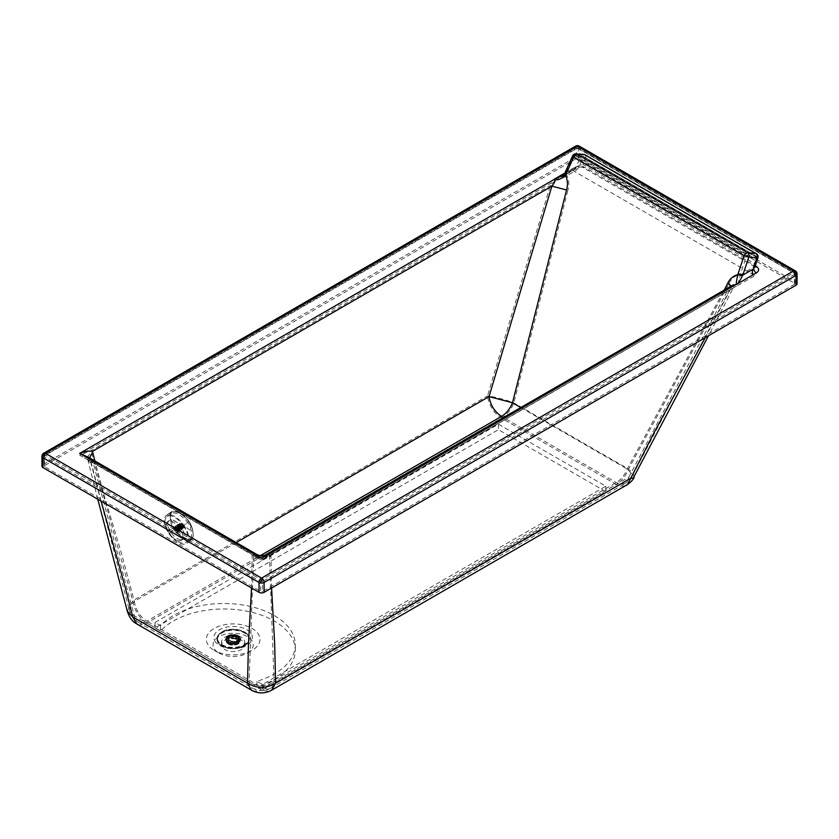 <?xml version="1.0" encoding="UTF-8"?>
<svg xmlns="http://www.w3.org/2000/svg" width="839" height="839" viewBox="0 0 839 839"><rect width="100%" height="100%" fill="white"/><g stroke="black" fill="none" stroke-linecap="round" stroke-linejoin="round"><path stroke-width="0.63" stroke-dasharray="4.2 3.15" d="M214.197 650.33L218.927 653.067A20.105 11.61 180 0 1 218.927 636.654A20.105 11.61 180 0 1 247.358 636.654A20.105 11.61 180 0 1 247.358 653.067A20.105 11.61 180 0 1 218.927 653.067L214.197 650.33A26.806 15.469 0 0 0 252.099 650.33A26.806 15.469 0 0 0 252.099 628.442A26.806 15.469 0 0 0 214.197 628.442A26.806 15.469 0 0 0 214.197 650.33M244.285 640.052A11.61 6.702 180 0 1 244.757 641.94A11.61 6.702 180 0 1 234.794 648.578A11.61 6.702 180 0 1 221.999 643.828A11.61 6.702 180 0 1 221.527 641.94A11.61 6.702 180 0 1 231.491 635.301A11.61 6.702 180 0 1 244.285 640.052M244.285 642.968A11.61 6.702 180 0 1 244.757 644.855A11.61 6.702 180 0 1 234.794 651.494A11.61 6.702 180 0 1 221.999 646.743A11.61 6.702 180 0 1 221.527 644.855A11.61 6.702 180 0 1 231.491 638.217A11.61 6.702 180 0 1 244.285 642.968M214.658 640.692A19.266 11.127 0 0 0 238.57 648.243A19.266 11.127 0 0 0 251.637 634.431A19.266 11.127 0 0 0 227.715 626.89A19.266 11.127 0 0 0 214.658 640.692M794.428 283.236L794.428 273.388A1.342 0.776 120 0 0 794.145 272.78L578.102 148.042A1.342 0.776 120 0 0 577.431 148.104A1.342 0.776 -120 0 0 576.76 148.042L578.102 148.042A1.342 0.776 120 0 1 578.375 148.66L794.428 273.388A1.342 0.776 180 0 1 794.816 273.933A1.342 0.776 180 0 1 794.428 274.489L262.523 581.574A1.342 0.776 -120 0 0 261.999 580.294A1.342 0.776 -120 0 0 261.569 579.938A1.342 0.776 -60 0 0 260.625 581.574A1.342 0.776 0 0 0 261.149 581.763A1.342 0.776 0 0 0 262.523 581.574L262.523 591.422L794.428 284.327A1.342 0.776 0 0 0 794.816 283.781A1.342 0.776 0 0 0 794.428 283.236L578.375 158.508A1.342 0.776 0 0 0 576.477 158.508L44.572 465.593A1.342 0.776 0 0 0 44.184 466.148A1.342 0.776 0 0 0 44.572 466.694L260.625 591.422A1.342 0.776 0 0 0 262.523 591.422M181.056 539.739A11.61 5.705 -126.5 0 0 183.017 539.141A11.61 5.705 -126.5 0 0 181.822 528.067A11.61 5.705 -126.5 0 0 171.166 519.876A11.61 5.705 -126.5 0 0 169.205 520.474A11.61 5.705 -126.5 0 0 170.401 531.538A11.61 5.705 -126.5 0 0 181.056 539.739M179.483 540.893A11.61 5.705 -126.5 0 0 181.455 540.306A11.61 5.705 -126.5 0 0 180.259 529.231A11.61 5.705 -126.5 0 0 169.604 521.029A11.61 5.705 -126.5 0 0 167.643 521.627A11.61 5.705 -126.5 0 0 168.838 532.702A11.61 5.705 -126.5 0 0 179.483 540.893M251.553 588.013L252.182 554.663L261.569 560.221L268.249 555.911C263.803 558.659 259.324 558.659 254.846 555.89M101.1 501.145L90.927 461.565L79.663 455.199L554.569 181.025L550.321 185.503L487.469 395.945C489.168 405.751 493.856 413.166 501.544 418.2L616.246 484.428L261.569 689.197C257.678 691.378 254.322 691.714 251.532 690.203M271.584 588.013L270.955 556.142C264.704 559.823 258.443 559.823 252.182 556.142M270.955 556.142L270.955 554.663L268.291 555.89L736.474 286.047L261.569 560.221L79.663 455.199L90.927 450.732L550.321 185.503L567.919 190.128L513.846 402.888C511.014 409.789 506.913 414.896 501.544 418.2L146.867 622.978C142.966 625.149 139.61 625.485 136.809 623.964M634.148 477.16L633.204 473.668L628.558 469.116L513.846 402.888C504.679 399.437 495.891 397.12 487.469 395.945L132.782 600.724C134.45 610.414 139.148 617.829 146.867 622.978L261.569 689.197C265.47 691.378 268.816 691.714 271.616 690.203M705.232 337.645L730.35 289.434L734.083 286.969L732.898 288.585L730.35 289.434L270.955 554.663M626.303 485.424L622.014 486.347L616.246 484.428C621.615 481.125 625.726 476.017 628.558 469.116L729.164 283.225L732.898 288.585L708.473 335.778M583.231 157.491L756.338 257.426L752.971 267.557C751.996 271.249 752.625 273.933 754.869 275.612L572.638 170.401L576.236 170.286L578.941 167.087L583.157 156.306L575.365 155.718L574.044 156.862L566.273 174.25C568.978 179.273 569.524 184.57 567.919 190.128M756.338 257.426L755.897 256.084L747.643 255.192L746.374 256.356L740.208 274.93C739.337 279.723 738.173 283.383 736.715 285.9A19.203 3.083 -82.9 0 1 736.632 286.141L754.869 275.612M794.428 284.327L794.428 274.489A1.342 0.776 -120 0 0 793.474 272.843L261.569 579.938L45.526 455.199A1.342 0.776 -120 0 0 44.855 455.137A1.342 0.776 -120 0 0 44.572 455.745A1.342 0.776 180 0 0 44.184 456.301L44.855 455.137L576.76 148.042A1.342 0.776 -120 0 0 576.477 148.66L576.477 158.508M794.816 283.781L794.816 273.933L794.145 272.78A1.342 0.776 120 0 0 793.474 272.843L577.431 148.104L45.526 455.199A1.342 0.776 -60 0 0 44.572 456.846A1.342 0.776 180 0 1 44.184 456.301L44.184 466.148M566.273 174.25L562.56 178.183L554.81 180.878A19.203 15.438 -19.8 0 1 554.401 180.93L572.638 170.401M797.05 283.781A3.576 2.066 0 0 0 796.001 282.324L579.959 157.596A3.576 2.066 0 0 0 574.904 157.596L42.999 464.68A3.576 2.066 0 0 0 41.95 466.148M578.375 158.508L578.375 148.66A1.342 0.776 0 0 0 576.477 148.66L44.572 455.745L44.572 465.593M269.392 554.988L269.392 553.509L728.787 288.28L628.768 477.265L632.166 476.143C631.421 478.377 629.093 480.82 625.191 483.484L628.033 480.086L628.768 477.265L274.07 682.044L269.392 554.988C264.18 558.092 258.957 558.092 253.745 554.988L249.068 682.044A17.871 10.309 120 0 0 252.644 688.263A17.871 10.309 120 0 0 261.569 687.382A17.871 10.309 60 0 0 270.494 688.263A17.871 10.309 60 0 0 274.07 682.044C265.743 686.952 257.405 686.952 249.068 682.044L134.345 615.816A17.871 10.32 120 0 0 137.921 622.035C137.428 621.552 132.614 620.052 129.5 610.792L131.733 614.232L134.345 615.816L92.489 460.401L88.861 457.475L89.888 458.996L89.783 458.01M253.745 554.988L253.85 553.394L255.926 553.939M92.909 462.132L89.92 459.132L129.5 610.792L129.856 606.817L134.345 601.374L121.55 553.677L104.728 497.475L94.859 460.947M270.494 688.263C264.547 691.441 258.59 691.441 252.644 688.263L137.921 622.035A17.871 10.32 120 0 0 146.867 621.154L261.569 687.382L616.246 482.603C621.017 479.688 624.667 475.147 627.194 468.991L724.214 290.084M236.22 542.56L134.345 601.374A17.871 10.32 -120 0 0 146.867 621.154L260.468 555.565M795.267 270.84A3.576 2.066 -60 0 1 796.001 272.476L579.959 147.748L579.959 157.596M579.214 146.112A3.576 2.066 -60 0 1 579.959 147.748A3.576 2.066 180 0 0 574.904 147.748L42.999 454.832A3.576 2.066 0 0 0 41.95 456.301M42.999 464.68L42.999 454.832A3.576 2.066 60 0 1 43.733 453.207M797.05 273.933A3.576 2.066 0 0 0 796.001 272.476L796.001 282.324M625.191 483.484L620.87 484.26L616.246 482.603L503.505 417.518M730.79 286.298L730.916 287.578L732.919 285.061L728.787 288.28L730.916 287.578L632.166 476.143L631.956 474.077L627.194 468.991L520.767 407.544M127.329 611.316L132.782 600.724L90.927 450.732M575.638 146.112A3.576 2.066 -120 0 0 574.904 147.748L574.904 157.596M269.392 553.509L267.211 553.939M91.346 463.285L88.42 461.051L87.592 458.482L88.494 455.504L91.346 452.452M564.92 173.002A3.576 0.881 -155.9 0 1 565.654 172.803L562.403 175.697M564.899 173.044L571.002 169.52L573.635 169.216L576.236 166.699L582.811 164.381L583.21 167.674L584.993 167.496L755.299 265.827M755.226 267.033L754.544 263.54L582.811 164.381L585.58 158.183A3.576 0.881 24.1 0 0 580.871 156.327L573.257 155.802L565.654 172.803L576.236 166.699L575.502 168.136L573.719 167.957C577.19 166.059 580.945 165.902 584.993 167.496M583.64 154.418A3.576 2.884 -86.1 0 0 580.871 156.327L576.236 166.699M576.026 153.894A3.576 2.884 -86.1 0 0 573.257 155.802A3.576 0.881 -155.9 0 0 572.523 156.002M564.605 173.621A3.576 1.101 -150.3 0 1 565.234 173.379M757.921 257.919A3.576 0.629 18.4 0 0 756.726 256.986A3.576 2.066 120 0 0 756.317 253.693M585.182 154.89A3.576 2.066 120 0 1 585.58 158.183L756.726 256.986L754.544 263.54A3.576 2.066 120 0 0 754.953 266.823L754.953 266.823A3.576 2.066 120 0 0 755.173 266.928M498.46 424.198L605.852 486.201L262.45 684.467L256.986 681.32A71.472 41.268 0 0 0 295.297 644.771A71.472 41.268 0 0 0 240.898 604.699A71.472 41.268 0 0 0 160.511 625.621L155.058 622.465L498.46 424.198L498.46 429.673L605.852 491.675L262.45 689.941L256.986 686.795A71.472 41.268 0 0 0 295.297 650.235A71.472 41.268 0 0 0 240.898 610.173A71.472 41.268 0 0 0 160.511 631.096L155.058 627.939L498.46 429.673M605.852 486.201L605.852 491.675M262.45 684.467L262.45 689.941M256.986 681.32L256.986 686.795M160.511 625.621L160.511 631.096M155.058 622.465L155.058 627.939M236.923 636.581A5.359 3.094 180 0 1 238.486 638.762A5.359 3.094 180 0 1 237.93 640.147A5.359 3.094 180 0 1 236.923 640.954A5.359 3.094 180 0 1 229.341 640.954A5.359 3.094 180 0 1 228.334 640.147A5.359 3.094 180 0 1 227.768 638.762A5.359 3.094 180 0 1 229.341 636.581A5.359 3.094 180 0 1 236.923 636.581M229.341 643.429A5.359 3.094 0 0 0 235.182 644.1A5.359 3.094 0 0 0 238.486 641.248A5.359 3.094 0 0 0 236.923 639.056A5.359 3.094 0 0 0 231.082 638.385A5.359 3.094 0 0 0 227.768 641.248A5.359 3.094 0 0 0 229.341 643.429M228.512 636.14A6.523 3.765 180 0 1 237.741 636.14A6.523 3.765 180 0 1 239.188 637.42A6.523 3.765 180 0 1 239.65 638.804A6.523 3.765 180 0 1 237.741 641.468A6.523 3.765 180 0 1 228.512 641.468A6.523 3.765 180 0 1 226.603 638.804A6.523 3.765 180 0 1 227.065 637.42A6.523 3.765 180 0 1 228.512 636.14M228.512 643.901A6.523 3.765 0 0 0 235.623 644.719A6.523 3.765 0 0 0 239.65 641.248A6.523 3.765 0 0 0 237.741 638.584A6.523 3.765 0 0 0 230.631 637.766A6.523 3.765 0 0 0 226.603 641.248A6.523 3.765 0 0 0 228.512 643.901M238.182 637.965A7.142 4.122 180 0 1 240.279 640.881A7.142 4.122 180 0 1 239.65 642.559A7.142 4.122 180 0 1 228.072 643.796A7.142 4.122 180 0 1 226.603 642.559A7.142 4.122 180 0 1 225.985 640.881A7.142 4.122 180 0 1 230.389 637.063A7.142 4.122 180 0 1 238.182 637.965M228.26 644.058A6.89 3.975 0 0 0 239.419 642.863A6.89 3.975 0 0 0 238.003 638.427A6.89 3.975 0 0 0 229.225 637.965A6.89 3.975 0 0 0 226.834 642.863A6.89 3.975 0 0 0 228.26 644.058M238.182 637.399A7.142 4.122 180 0 1 238.716 637.745A7.142 4.122 180 0 1 240.279 640.314A7.142 4.122 180 0 1 238.182 643.24A7.142 4.122 180 0 1 228.072 643.24A7.142 4.122 180 0 1 225.985 640.314A7.142 4.122 180 0 1 227.537 637.745A7.142 4.122 180 0 1 228.072 637.399A7.142 4.122 180 0 1 238.182 637.399M228.072 636.916A7.142 4.122 180 0 1 238.182 636.916A7.142 4.122 180 0 1 240.279 639.832A7.142 4.122 180 0 1 238.716 642.412A7.142 4.122 180 0 1 238.182 642.747A7.142 4.122 180 0 1 228.072 642.747A7.142 4.122 180 0 1 227.537 642.412A7.142 4.122 180 0 1 225.985 639.832A7.142 4.122 180 0 1 228.072 636.916M238.182 635.91A7.142 4.122 180 0 1 240.279 638.825A7.142 4.122 180 0 1 240.269 638.972A7.142 4.122 180 0 1 238.182 641.751A7.142 4.122 180 0 1 228.072 641.751A7.142 4.122 180 0 1 225.985 638.972A7.142 4.122 180 0 1 225.985 638.825A7.142 4.122 180 0 1 228.072 635.91A7.142 4.122 180 0 1 238.182 635.91M227.757 635.742A7.593 4.384 180 0 1 236.168 634.829A7.593 4.384 180 0 1 240.72 639.014A7.593 4.384 180 0 1 238.496 641.95A7.593 4.384 180 0 1 230.358 642.926A7.593 4.384 180 0 1 225.534 639.014A7.593 4.384 180 0 1 227.757 635.742M235.906 639.276A4.405 2.538 0 0 0 231.239 638.951A4.405 2.538 0 0 0 228.732 641.248A4.405 2.538 0 0 0 233.127 643.786A4.405 2.538 0 0 0 237.531 641.248A4.405 2.538 0 0 0 236.535 639.643L235.906 639.276L235.906 636.77A4.405 2.538 0 0 0 232.025 636.277L232.025 637.325A4.405 2.538 0 0 0 228.869 639.15L228.869 638.101A4.405 2.538 0 0 0 228.732 638.741A4.405 2.538 0 0 0 234.228 641.195A143.815 83.04 60 0 1 234.553 641.395A4.803 2.769 0 0 0 237.71 639.57A143.815 83.03 -120 0 0 237.385 639.37A4.405 2.538 0 0 0 237.531 638.741A4.405 2.538 0 0 0 236.535 637.137L236.535 639.643M234.228 642.244L234.553 642.433A4.803 2.769 0 0 0 237.71 640.608L237.385 640.419A4.405 2.538 0 0 1 234.228 642.244L234.228 641.195M237.385 640.419L237.385 639.37M236.556 636.77L235.906 636.77M228.869 638.101A143.815 83.03 -120 0 0 228.544 637.923A4.803 2.769 180 0 1 231.7 636.098A143.815 83.03 60 0 1 232.025 636.277M228.869 639.15L228.544 638.961A4.803 2.769 180 0 1 231.7 637.137L231.7 636.098M228.544 638.961L228.544 637.923M234.553 642.433L234.553 641.395M237.71 640.608L237.71 639.57M180.186 524.26A2.077 1.017 53.5 0 1 180.196 524.239L175.047 528.046L180.102 524.616A2.077 1.017 53.5 0 1 180.102 524.616L180.123 524.648A2.056 1.007 -126.5 0 0 180.133 524.878A2.056 1.007 -126.5 0 0 180.186 525.13A2.056 1.007 -126.5 0 0 180.385 525.665A2.056 1.007 -126.5 0 0 180.7 526.21A2.056 1.007 -126.5 0 0 181.109 526.714A2.056 1.007 -126.5 0 0 181.56 527.112A2.056 1.007 -126.5 0 0 182.011 527.374A2.056 1.007 -126.5 0 0 182.43 527.469A2.056 1.007 -126.5 0 0 182.755 527.406A2.056 1.007 -126.5 0 0 182.808 527.364A2.056 1.007 -126.5 0 0 182.975 527.165A2.056 1.007 -126.5 0 0 183.059 526.787A2.056 1.007 -126.5 0 0 183.038 526.556A2.056 1.007 -126.5 0 0 182.996 526.305L177.858 530.101L176.651 528.088L174.952 527.679L174.911 529.063L176.221 530.951L177.627 531.527L177.858 530.101M182.776 527.416A2.077 1.017 53.5 0 1 182.755 527.427L177.606 531.234L183.091 527.553L183.017 526.326A2.077 1.017 53.5 0 1 183.017 526.326L182.996 526.305A2.056 1.007 53.5 0 1 183.049 526.546A2.056 1.007 53.5 0 1 183.07 526.777A2.056 1.007 53.5 0 1 182.986 527.154A2.056 1.007 53.5 0 1 182.818 527.353A2.056 1.007 53.5 0 1 182.766 527.395A2.056 1.007 53.5 0 1 182.441 527.469A2.056 1.007 53.5 0 1 182.021 527.364A2.056 1.007 53.5 0 1 181.57 527.102A2.056 1.007 53.5 0 1 181.119 526.703A2.056 1.007 53.5 0 1 180.71 526.2A2.056 1.007 53.5 0 1 180.395 525.654A2.056 1.007 53.5 0 1 180.196 525.12A2.056 1.007 53.5 0 1 180.144 524.868A2.056 1.007 53.5 0 1 180.133 524.637L174.952 528.455M176.442 526.85A3.241 1.594 -126.5 0 0 174.827 526.682A3.241 1.594 -126.5 0 0 174.439 527.679A3.241 1.594 -126.5 0 0 174.46 527.962A3.241 1.594 -126.5 0 0 177.071 531.727A3.241 1.594 -126.5 0 0 177.616 531.968A3.241 1.594 -126.5 0 0 178.676 531.895A3.241 1.594 -126.5 0 0 179.043 530.615A3.241 1.594 -126.5 0 0 176.442 526.85M176.169 527.416A2.79 1.374 -126.5 0 0 174.449 528.13A2.79 1.374 -126.5 0 0 176.714 531.622A2.79 1.374 -126.5 0 0 177.186 531.832A2.79 1.374 -126.5 0 0 178.361 530.395A2.79 1.374 -126.5 0 0 176.169 527.416M182.346 528.171A3.241 1.594 -126.5 0 0 181.706 526.462A3.241 1.594 -126.5 0 0 180.909 525.382A3.241 1.594 -126.5 0 0 179.745 524.417A3.241 1.594 -126.5 0 0 178.13 524.239A3.241 1.594 -126.5 0 0 177.763 525.518A3.241 1.594 -126.5 0 0 180.375 529.283A3.241 1.594 -126.5 0 0 181.979 529.451A3.241 1.594 -126.5 0 0 182.346 528.171M179.913 524.564A2.905 1.426 -126.5 0 0 178.466 524.406A2.905 1.426 -126.5 0 0 178.434 526.556A2.905 1.426 -126.5 0 0 180.479 528.927A2.905 1.426 -126.5 0 0 181.916 529.084A2.905 1.426 -126.5 0 0 181.675 526.399A2.905 1.426 -126.5 0 0 180.962 525.434A2.905 1.426 -126.5 0 0 179.913 524.564M181.853 527.909A2.905 1.426 53.5 0 1 179.819 525.539A2.905 1.426 53.5 0 1 179.85 523.389A2.905 1.426 53.5 0 1 181.287 523.546A2.905 1.426 53.5 0 1 183.322 525.917A2.905 1.426 53.5 0 1 183.301 528.067A2.905 1.426 53.5 0 1 181.853 527.909M172.236 511.738C177.48 511.129 183.091 514.37 189.069 521.47L192.865 531.8C193.515 535.387 193.022 537.904 191.386 539.362C186.384 539.792 180.773 536.551 174.554 529.629L170.978 519.131C170.254 515.607 170.684 513.143 172.236 511.738L166.195 515.44L171.712 511.643C177.186 510.951 182.923 514.265 188.932 521.606C191.365 525.319 192.697 528.822 192.918 532.115C193.599 535.869 193.054 538.47 191.302 539.907C187.684 541.155 179.095 536.09 174.082 529.944C171.796 526.126 170.59 522.529 170.495 519.142C169.688 515.482 170.097 512.975 171.712 511.643L171.712 511.643C174.166 510.888 176.966 511.538 180.123 513.594C183.699 516.09 184.8 515.88 189.1 521.459L183.951 525.298C177.48 516.866 171.68 513.51 166.531 515.23C162.556 518.638 163.353 524.805 168.933 533.74C175.393 542.172 181.203 545.528 186.342 543.808L191.691 539.655L186.342 543.808C190.317 540.4 189.52 534.233 183.951 525.298M183.374 525.623C188.513 533.866 189.247 539.561 185.576 542.707C180.825 544.291 175.466 541.197 169.509 533.415C164.371 525.172 163.626 519.477 167.297 516.331C172.047 514.747 177.407 517.852 183.374 525.623L187.8 522.34C189.541 524.427 190.768 527.7 191.46 532.157C191.921 536.551 191.439 538.911 189.992 539.246C185.912 540.169 180.616 537.107 174.082 530.049C172.131 527.207 170.967 523.882 170.6 520.096C170.044 515.765 170.485 513.447 171.901 513.143C176.18 512.063 181.476 515.125 187.8 522.34M186.08 542.382L190.359 538.995L186.08 542.382M166.982 516.53L171.901 513.143L166.982 516.53M191.386 539.362L191.302 539.907M183.856 527.049A3.241 1.594 -126.5 0 0 181.255 523.295A3.241 1.594 -126.5 0 0 179.284 524.406A3.241 1.594 -126.5 0 0 181.885 528.161A3.241 1.594 -126.5 0 0 183.856 527.049M176.452 528.098L181.308 523.914L176.022 527.846M176.914 528.497L182.063 524.69L176.945 528.528M177.858 530.133L183.017 526.326A2.056 1.007 -126.5 0 0 182.797 525.759A2.056 1.007 -126.5 0 0 182.472 525.214L182.084 524.711A2.056 1.007 53.5 0 1 182.483 525.204L182.493 525.235A2.077 1.017 53.5 0 1 182.493 525.235L182.472 525.214A2.056 1.007 53.5 0 1 182.808 525.749A2.056 1.007 53.5 0 1 183.007 526.294L182.797 525.759A2.077 1.017 53.5 0 1 182.818 525.78L177.669 529.587L182.745 525.361L177.323 529M182.032 527.395A2.077 1.017 53.5 0 1 182 527.385L176.851 531.192L182.42 527.49A2.077 1.017 53.5 0 1 182.42 527.49L177.27 531.297L182.755 527.427M177.218 531.517L182.388 527.679L177.218 531.517M176.421 530.94L181.56 527.112L176.389 530.919M180.395 524.018A2.077 1.017 53.5 0 1 180.416 524.008L175.267 527.815L180.196 524.239M175.991 527.836L181.14 524.029A2.077 1.017 53.5 0 1 181.172 524.05L175.582 527.741M181.602 524.291A2.077 1.017 53.5 0 1 181.633 524.323L176.484 528.119M181.623 524.323L181.633 524.323A2.056 1.007 53.5 0 1 182.084 524.711L181.633 524.312A2.056 1.007 -126.5 0 0 181.161 524.06A2.056 1.007 53.5 0 1 181.633 524.312A2.056 1.007 -126.5 0 1 182.073 524.721L182.084 524.711A2.077 1.017 53.5 0 1 182.094 524.721M182.073 524.721A2.056 1.007 -126.5 0 1 182.472 525.214L177.344 529.031M183.059 526.787L183.07 526.819A2.077 1.017 53.5 0 0 183.07 526.787L177.92 530.584M183.07 526.819L177.92 530.615M177.847 530.972L182.996 527.175L177.837 530.993M182.011 527.374L176.735 531.318M175.236 529.493L180.385 525.665A2.077 1.017 53.5 0 1 180.364 525.644L180.679 526.2A2.077 1.017 53.5 0 1 180.679 526.2L181.895 527.5L176.746 531.307M181.119 526.703L175.97 530.542M181.088 526.703L181.109 526.714A2.077 1.017 53.5 0 1 181.088 526.703L175.938 530.51M175.529 530.007L180.679 526.2L175.561 530.038M175.026 528.948L180.186 525.13L180.395 525.654L175.215 529.451M180.175 525.141A2.077 1.017 53.5 0 1 180.165 525.099L175.015 528.906M180.186 525.13L174.774 528.497M174.952 528.423L180.102 524.616A2.056 1.007 53.5 0 1 180.217 524.26A2.056 1.007 -126.5 0 0 180.123 524.648L179.934 524.679M180.416 524.029L180.416 524.008A2.056 1.007 53.5 0 1 180.763 523.945L180.427 524.018A2.056 1.007 -126.5 0 0 180.364 524.06A2.056 1.007 53.5 0 1 180.427 524.018A2.056 1.007 -126.5 0 1 180.752 523.956L180.752 523.956A2.077 1.017 53.5 0 1 180.752 523.935L175.603 527.741M261.999 580.294L261.149 581.763M90.927 461.565L252.182 554.663M729.164 283.225C731.671 278.181 735.384 275.339 740.281 274.71M574.044 156.862L746.374 256.356M740.208 274.93L752.971 267.557M575.365 155.718L747.643 255.192M44.572 466.694L44.572 456.846L260.625 581.574L260.625 591.422M92.489 460.401L253.745 553.509M582.979 156.243L755.897 256.084M566.178 174.449L578.941 167.087M571.002 169.52L573.719 167.957M244.327 645.862A15.836 9.145 0 0 0 244.369 632.963L244.327 632.931A15.836 9.145 0 0 0 221.936 632.931A15.836 9.145 0 0 0 221.936 645.862A15.836 9.145 0 0 0 244.327 645.862M244.495 632.648A16.077 9.281 0 0 0 221.758 632.648A16.077 9.281 0 0 0 217.049 639.213A16.077 9.281 0 0 0 221.758 645.778A16.077 9.281 0 0 0 244.495 645.778A16.077 9.281 0 0 0 249.204 639.213A16.077 9.281 0 0 0 244.548 632.679A16.077 9.281 0 0 0 244.495 632.648M244.495 645.212A16.077 9.281 0 0 0 249.204 638.647A16.077 9.281 0 0 0 244.495 632.082A16.077 9.281 180 0 0 221.758 632.082A16.077 9.281 180 0 0 217.049 638.647L217.049 639.213C216.368 647.32 235.245 651.767 244.453 645.883C247.547 644.048 249.131 641.835 249.204 639.213L249.204 638.647C249.823 630.372 231.04 626.02 221.853 631.872C218.119 634.672 216.525 636.927 217.049 638.647A16.077 9.281 180 0 0 221.758 645.212A16.077 9.281 0 0 0 244.495 645.212M222.041 631.882A15.679 9.051 180 0 1 244.222 631.882A15.679 9.051 180 0 1 244.222 644.688A15.679 9.051 180 0 1 222.041 644.688A15.679 9.051 180 0 1 222.041 631.882M168.933 533.74L174.554 529.629M169.509 533.415L174.082 530.049M189.069 521.47L189.1 521.459C194.145 530.615 191.785 528.444 192.97 531.957L182.535 525.015L170.495 519.142M191.691 539.655C193.211 537.621 193.631 535.051 192.97 531.957L192.918 532.115M176.295 527.815L181.455 524.008M176.651 528.088L181.822 524.27M176.809 528.224L181.969 524.406M177.155 528.58L182.315 524.774M177.291 528.748L182.451 524.931M177.585 529.168L182.745 525.361M177.69 529.357L182.85 525.539M177.899 529.797L183.059 525.98M177.962 529.975L183.122 526.158M178.067 530.384L183.238 526.577M178.088 530.552L183.259 526.735L178.109 530.542M178.088 530.898L183.248 527.081M183.259 527.207L178.099 531.024L183.217 527.217M177.941 531.276L183.101 527.458M177.868 531.36L183.028 527.542M177.648 531.475L182.808 527.668M177.532 531.507L182.692 527.689M177.092 531.454L182.252 527.647M176.589 531.223L181.748 527.406M176.221 530.951L181.381 527.144M176.075 530.814L181.234 527.007M175.729 530.458L180.888 526.64M175.592 530.29L180.752 526.473M175.299 529.87L180.458 526.053M175.194 529.682L180.354 525.875M174.984 529.252L180.144 525.434M174.911 529.063L180.07 525.245M174.806 528.654L179.966 524.836M174.785 528.486L179.945 524.679M174.795 528.14L179.955 524.323M174.816 528.014L179.986 524.197L174.785 528.014M174.942 527.762L180.102 523.956M175.015 527.689L180.175 523.872M175.236 527.563L180.395 523.746M175.351 527.532L180.511 523.725M175.645 527.553L180.805 523.735M175.791 527.584L180.951 523.767M180.133 524.878L183.038 526.556M244.757 641.94L244.757 644.855M183.017 539.141L181.455 540.306M167.643 521.627L169.205 520.474M270.504 688.263L625.181 483.484M221.527 644.855L221.527 641.94M756.107 256.147L583.157 156.306M562.56 178.183L576.236 170.286M87.738 459.415L97.775 499.226M87.686 459.384L254.888 555.911M247.358 653.067L252.099 650.33M562.35 175.729L573.645 169.205M754.953 266.823L583.21 167.674C582.811 166.804 577.683 166.804 575.502 168.136L573.635 169.216M295.297 644.771L295.297 650.235M238.486 641.248L238.486 638.762M228.334 640.147C231.753 642.16 234.637 642.412 236.986 640.891L237.93 640.147M227.065 637.42L228.607 636.056C233.074 634.315 236.598 634.777 239.188 637.42M239.65 638.804L239.65 641.248M240.279 640.314L240.279 640.881M238.716 642.412C240.783 640.849 240.783 639.297 238.716 637.745M240.279 638.825L240.279 639.832M225.985 638.972C227.956 642.831 232.036 643.723 238.224 641.657L240.269 638.972M225.534 639.014L227.799 635.637C235.035 633.539 239.346 634.672 240.72 639.014M225.985 638.825L225.985 639.832M227.537 637.745C225.481 639.308 225.481 640.86 227.537 642.412M225.985 640.314L225.985 640.881M226.603 641.248L226.603 638.804M227.768 641.248L227.768 638.762M228.732 641.248L228.732 638.741M237.531 641.248L237.531 638.741M236.682 639.444L236.682 636.948M178.13 524.239L174.827 526.682M179.85 523.389L178.466 524.406M183.301 528.067L181.916 529.084M181.979 529.451L178.676 531.895M183.091 527.553L177.931 531.36M182.787 527.721L177.627 531.527M180.112 523.861L174.952 527.679M180.416 523.693L175.246 527.511M180.825 523.714L175.666 527.521"/><path stroke-width="1.26" d="M43.733 453.207A3.576 3.576 0 0 0 41.95 456.301A3.576 2.066 0 0 0 42.999 457.758A3.576 2.066 120 0 1 45.526 453.375L577.431 146.29A3.576 2.066 -120 0 0 575.638 146.112L43.733 453.207A3.576 2.066 60 0 1 45.526 453.375L261.569 578.113A3.576 2.066 60 0 1 262.701 579.078A3.576 2.066 60 0 1 264.096 582.486A3.576 2.066 180 0 1 260.436 582.99A3.576 2.066 180 0 1 259.041 582.486L259.041 592.334A3.576 2.066 0 0 0 264.096 592.334L796.001 285.239A3.576 2.066 0 0 0 797.05 283.781L797.05 273.933A3.576 3.576 0 0 0 795.267 270.84A3.576 2.066 -60 0 0 793.474 271.018L577.431 146.29A3.576 2.066 -60 0 1 579.214 146.112L795.267 270.84M136.809 623.964C136.264 623.461 130.779 621.657 127.329 611.316L132.782 616.969L136.809 623.964L251.522 690.203L247.505 683.208L248.47 643.754L251.553 588.013M705.232 337.645L653.55 433.648L627.52 484.523L271.616 690.203L275.632 683.208C266.257 688.725 256.881 688.725 247.505 683.208L132.782 616.969L125.305 587.615L101.1 501.145M708.473 335.778L633.298 477.968L630.33 478.429L275.632 683.208L274.668 643.754L271.584 588.013M626.314 485.414L626.303 485.424C630.813 482.247 633.424 479.489 634.148 477.16M41.95 456.301L41.95 466.148A3.576 2.066 0 0 0 42.999 467.606L259.041 592.334M88.871 457.486L79.663 453.375L261.569 558.396L736.474 284.222A11.169 6.45 120 0 0 736.642 284.117A20.576 0.65 -88.4 0 1 736.632 284.316A33.036 11.631 -74.1 0 0 736.778 284.127A3.576 2.832 -163.2 0 0 736.642 284.117C736.013 283.981 736.422 280.834 737.848 274.678L742.505 275.727C739.862 281.023 737.953 283.823 736.778 284.127M753.223 274.731C751.933 273.399 751.996 271.49 753.422 268.994L755.939 273.168L736.632 284.316L732.919 285.061L267.159 553.971C263.467 556.309 259.733 556.309 255.968 553.96L261.569 558.396L267.211 553.939M89.783 458.01L90.675 455.409L92.909 453.091L92.321 451.225C88.158 450.837 83.942 451.56 79.663 453.375L554.569 179.2C555.565 180.553 554.673 182.871 551.884 186.153L489.032 396.595L236.22 542.56M94.859 460.947L92.909 453.091M796.001 285.239L796.001 275.391A3.576 2.066 -120 0 0 793.474 271.018L261.569 578.113A3.576 2.066 120 0 0 259.041 582.486L42.999 457.758L42.999 467.606M264.096 592.334L264.096 582.486L796.001 275.391A3.576 2.066 0 0 0 797.05 273.933M92.489 451.372L551.884 186.153L566.545 190.002L512.482 402.762L489.032 396.595C490.542 405.3 494.706 411.897 501.544 416.375L260.468 555.565M520.767 407.544L512.482 402.762C509.955 408.918 506.305 413.459 501.544 416.375L503.505 417.518M730.79 286.298L727.801 283.11C730.066 278.527 733.412 275.727 737.848 274.678L738.131 273.65A3.576 0.629 -161.6 0 0 742.84 275.098L742.505 275.727M724.214 290.084L727.801 283.11M562.403 175.697L554.715 179.022A33.015 24.383 -40.2 0 1 554.401 179.106L564.899 173.044M585.182 154.89L756.317 253.693A3.576 2.066 120 0 0 755.803 253.535L747.549 252.644A3.576 2.748 -83.8 0 1 748.797 257.154L757.051 258.045A3.576 0.629 18.4 0 0 757.921 257.919L755.131 266.341L753.422 268.994L757.051 258.045A3.576 2.748 -83.8 0 0 755.803 253.535L584.657 154.722A3.576 2.884 -86.1 0 0 583.64 154.418A3.576 3.576 0 0 1 585.182 154.89A3.576 2.066 120 0 0 584.657 154.722L577.043 154.208A3.576 2.066 120 0 0 573.593 157.26L565.517 175.194C560.693 179.389 557.096 180.689 554.736 179.095A20.556 16.832 -4.2 0 1 554.401 179.106L554.569 179.2A11.169 6.45 120 0 0 554.736 179.095L554.715 179.022M583.64 154.418L576.026 153.894A3.576 3.576 0 0 0 572.523 156.002L564.605 173.621L562.35 175.729M753.422 268.994L742.84 275.098L748.797 257.154A3.576 0.629 -161.6 0 1 744.088 255.706A3.576 2.066 120 0 1 747.549 252.644L577.043 154.208A3.576 2.884 -86.1 0 0 576.026 153.894M738.131 273.65L744.088 255.706L573.593 157.26A3.576 0.881 -155.9 0 1 572.523 156.002M565.989 174.271A3.576 0.881 -155.9 0 1 564.92 173.002M566.545 190.002C568.013 184.968 567.667 180.039 565.517 175.194A3.576 1.101 -150.3 0 1 564.605 173.621M755.173 266.928A3.576 2.066 120 0 0 756.736 266.655C759.505 268.983 759.232 271.154 755.939 273.168M261.569 581.028L262.701 579.078M755.299 265.827L756.736 266.655M271.616 690.203C264.914 693.78 258.223 693.78 251.532 690.203M88.829 457.454L255.989 553.971M579.214 146.112A3.576 3.576 0 0 0 575.638 146.112M97.775 499.226L127.329 611.327M757.921 257.919A3.576 3.576 0 0 0 756.317 253.693"/></g></svg>
